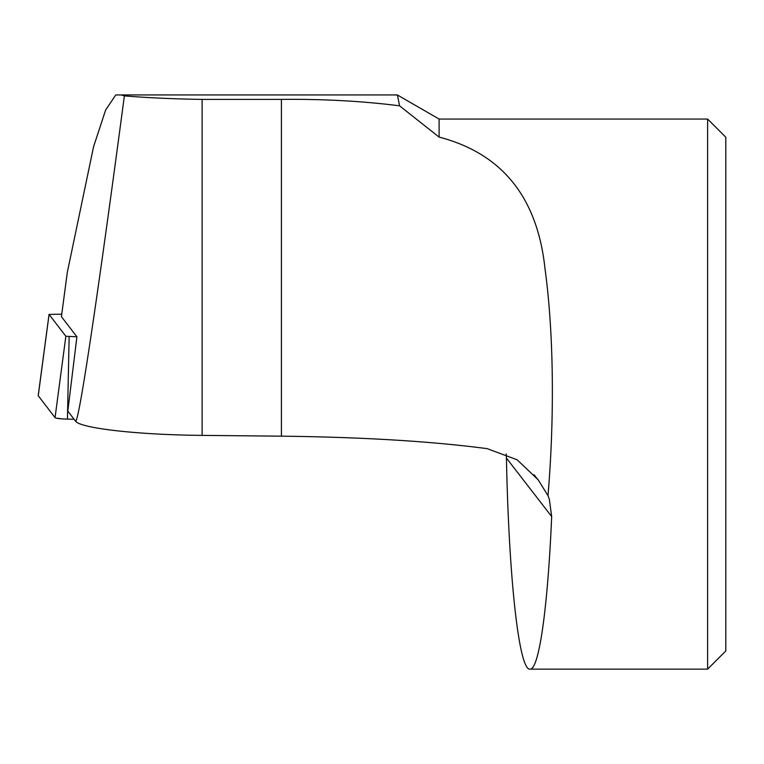 <?xml version="1.0" encoding="UTF-8"?>
<svg xmlns="http://www.w3.org/2000/svg" width="764" height="764" viewBox="0 0 764 764"><rect width="100%" height="100%" fill="white"/><g stroke="black" fill="none" stroke-linecap="round" stroke-linejoin="round"><path stroke-width="1.15" d="M202.126 435.404L202.126 99.396C173.285 98.957 147.366 97.782 124.379 95.892L121.237 94.946L115.746 94.956L105.594 110.102L93.561 146.745L67.299 272.442L61.426 316.659L76.916 336.809L67.815 411.118L75.607 421.26C81.051 428.423 138.914 434.878 202.126 435.384L281.41 436.168C363.139 437.151 431.727 441.315 487.165 448.649L517.171 459.813L538.142 479.773L547.989 495.655C554.167 422.979 554.339 336.962 544.99 268.622C537.407 197.37 502.11 153.526 439.099 137.1L439.099 119.06L397.442 95.003L399.562 105.814L439.099 137.1M202.126 99.396L281.41 99.396C322.933 98.948 362.317 101.087 399.562 105.814M392.572 94.927L397.442 95.003M124.379 95.892C97.114 300.949 79.084 421.231 75.607 421.279M707.617 669.14L725.8 650.957L725.8 137.233L707.617 119.06L707.617 669.14L530.006 669.14C539.012 669.913 547.731 608.497 551.675 516.55L506.436 458.094C508.843 578.969 519.09 670.811 530.006 669.14M547.989 495.655L549.364 499.417L551.675 516.55M506.436 458.094L506.207 453.911M61.75 314.185L49.068 314.415L65.866 336.265L76.916 336.809M69.132 336.657L67.442 419.121L74.07 419.255L67.442 419.121A13.647 1.528 -179.4 0 1 55.046 417.612L38.248 395.762A13.647 1.528 -179.4 0 1 38.2 395.609L49.058 314.376M62.868 418.939L56.269 418.137M65.866 336.265L55.046 417.612L38.248 395.762L49.068 314.415M281.41 436.187L281.41 99.396M121.237 94.927L396.879 94.927M707.617 119.06L439.099 119.06M538.037 479.849L534.026 474.683"/></g></svg>
